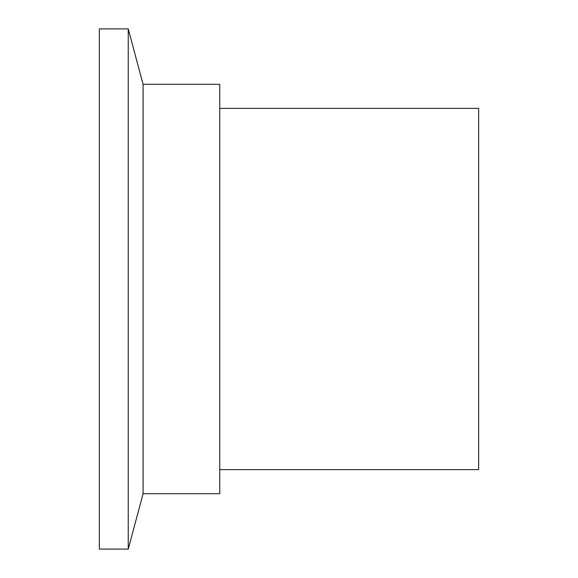 <?xml version="1.0" encoding="UTF-8"?>
<svg xmlns="http://www.w3.org/2000/svg" width="578" height="578" viewBox="0 0 578 578"><rect width="100%" height="100%" fill="white"/><g stroke="black" fill="none" stroke-linecap="round" stroke-linejoin="round"><path stroke-width="0.87" d="M219.763 469.625L478.656 469.625L478.656 108.375L219.763 108.375M143.084 84.294L143.084 493.706L219.763 493.706L219.763 84.294L143.084 84.294L128.244 28.9L99.344 28.9L99.344 549.1L128.244 549.1L128.244 28.9M143.084 493.706L128.244 549.1"/></g></svg>
